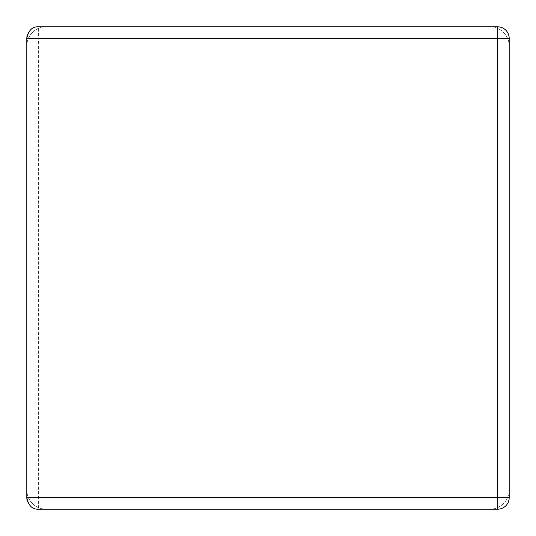 <?xml version="1.0" encoding="UTF-8"?>
<svg xmlns="http://www.w3.org/2000/svg" width="536" height="536" viewBox="0 0 536 536"><rect width="100%" height="100%" fill="white"/><g stroke="black" fill="none" stroke-linecap="round" stroke-linejoin="round"><path stroke-width="0.4" stroke-dasharray="2.68 2.01" d="M36.656 509.073A11.578 11.578 0 0 0 38.378 509.2A11.578 11.578 0 0 1 26.8 497.622L26.8 38.378A11.578 11.578 0 0 1 38.378 26.8L497.622 26.8A11.578 11.578 0 0 1 509.2 38.378L509.2 497.622A11.578 11.578 0 0 1 497.622 509.2L38.378 509.2L497.622 509.2A11.578 11.578 0 0 0 509.2 497.622L509.2 38.378L509.2 497.622A11.578 11.578 0 0 1 497.622 509.2L497.622 26.8A11.578 11.578 0 0 1 509.2 38.378A11.578 11.578 0 0 0 497.622 26.8L38.378 26.8L38.378 38.378L26.8 38.378L26.8 497.622L26.8 38.378A11.578 11.578 0 0 1 38.378 26.8A11.578 11.578 0 0 0 36.656 26.927M35.785 27.095A11.578 11.578 0 0 0 26.974 36.388M26.974 499.612A11.578 11.578 0 0 0 35.785 508.905M509.2 38.378L38.378 38.378L38.378 509.2A11.578 11.578 0 0 1 26.8 497.622L509.2 497.622A11.578 11.578 0 0 1 497.622 509.2M26.8 46.096L26.8 489.904A19.296 19.296 0 0 0 46.096 509.2A19.296 19.296 0 0 1 26.8 489.904L26.8 46.096A19.296 19.296 0 0 1 46.096 26.8A19.296 19.296 0 0 0 26.8 46.096M489.904 509.2L46.096 509.2L489.904 509.2A19.296 19.296 0 0 0 509.2 489.904A19.296 19.296 0 0 1 489.904 509.2M509.2 46.096L509.2 489.904L509.2 46.096A19.296 19.296 0 0 0 489.904 26.8A19.296 19.296 0 0 1 509.2 46.096M489.904 26.8L46.096 26.8L489.904 26.8M26.8 38.378A11.578 11.578 0 0 1 38.378 26.8"/><path stroke-width="0.8" d="M26.974 36.388A11.578 11.578 0 0 0 26.8 38.378L26.8 497.622C28.468 505.629 32.328 509.488 38.378 509.2L497.622 509.2A11.578 11.578 0 0 0 509.2 497.622L509.2 38.378A11.578 11.578 0 0 0 497.622 26.8L497.622 38.378L509.2 38.378M509.2 497.622L497.622 497.622L497.622 38.378L26.8 38.378C28.468 30.371 32.328 26.512 38.378 26.8L497.622 26.8L38.378 26.8M36.656 26.927A11.578 11.578 0 0 0 35.785 27.095M26.974 499.612A11.578 11.578 0 0 1 26.8 497.622L497.622 497.622L497.622 509.2L38.378 509.2M35.785 508.905A11.578 11.578 0 0 0 36.656 509.073"/></g></svg>
